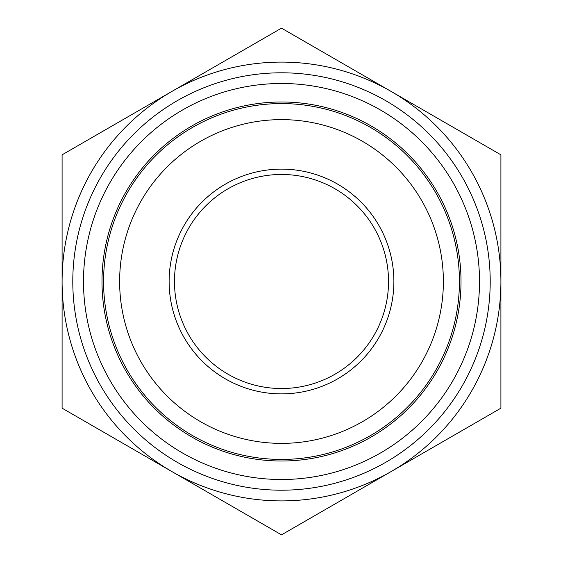 <?xml version="1.0" encoding="UTF-8"?>
<svg xmlns="http://www.w3.org/2000/svg" width="563" height="563" viewBox="0 0 563 563"><rect width="100%" height="100%" fill="white"/><g stroke="black" fill="none" stroke-linecap="round" stroke-linejoin="round"><path stroke-width="0.84" d="M198.739 487.065L223.103 501.133M120.489 441.892L144.86 455.96M168.372 469.535L147.851 457.684M364.261 75.935L339.897 61.867M442.511 121.108L418.14 107.04M394.628 93.465L415.149 105.316M500.908 408.175L391.201 471.512A219.408 219.408 0 0 0 500.908 281.5L500.908 408.175M281.5 534.85L171.799 471.512A219.408 219.408 0 0 0 391.201 471.512L281.5 534.85M62.092 408.175L62.092 281.5A219.408 219.408 0 0 0 171.799 471.512L62.092 408.175M62.092 281.5L62.092 154.825L171.799 91.487A219.408 219.408 0 0 0 62.092 281.5M171.799 91.487L281.5 28.15L391.201 91.487A219.408 219.408 0 0 0 171.799 91.487M391.201 91.487L500.908 154.825L500.908 281.5A219.408 219.408 0 0 0 391.201 91.487M380.504 110.024A198 198 0 0 1 380.504 452.976A198 198 0 0 1 83.5 281.5A198 198 0 0 1 380.504 110.024M388.526 281.5A107.026 107.026 0 0 1 227.987 374.191A107.026 107.026 0 0 1 227.987 188.809A107.026 107.026 0 0 1 388.526 281.5M393.882 281.5A112.382 112.382 0 0 0 225.313 184.178A112.382 112.382 0 0 0 225.313 378.822A112.382 112.382 0 0 0 393.882 281.5M443.377 281.5A161.877 161.877 0 0 1 200.562 421.687A161.877 161.877 0 0 1 200.562 141.313A161.877 161.877 0 0 1 443.377 281.5M459.429 281.5A177.929 177.929 0 0 0 114.303 220.647A177.929 177.929 0 0 0 250.605 456.727A177.929 177.929 0 0 0 459.429 281.5M385.852 100.756A208.704 208.704 0 0 1 385.852 462.244A208.704 208.704 0 0 1 72.796 281.5A208.704 208.704 0 0 1 385.852 100.756M371.256 126.035A179.513 179.513 0 0 0 101.987 281.5A179.513 179.513 0 0 0 371.256 436.965A179.513 179.513 0 0 0 371.256 126.035"/></g></svg>
